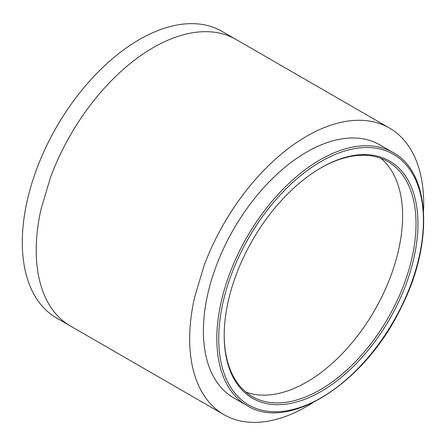 <?xml version="1.0" encoding="UTF-8"?>
<svg xmlns="http://www.w3.org/2000/svg" width="446" height="446" viewBox="0 0 446 446"><rect width="100%" height="100%" fill="white"/><g stroke="black" fill="none" stroke-linecap="round" stroke-linejoin="round"><path stroke-width="0.67" d="M247.067 405.604L233.643 397.854A146.087 84.344 -60 0 1 225.877 243.689A146.087 84.344 -60 0 1 379.73 144.822L393.155 152.571A146.087 84.344 -60 0 0 239.301 251.444A146.087 84.344 -60 0 0 247.067 405.604C288.729 432.336 365.781 382.456 401.389 307.077C433.869 243.176 430.563 172.546 393.155 152.571M320.59 168.064A135.645 78.312 -60 0 1 387.936 161.619A135.645 78.312 -60 0 1 416.029 223.714A135.645 78.312 -60 0 1 395.145 304.757A135.645 78.312 -60 0 1 252.291 396.561A135.645 78.312 -60 0 1 224.199 335.018M245.289 253.718A137 79.098 -60 0 1 321.07 167.785A137 79.098 -60 0 1 408.335 180.686A137 79.098 -60 0 1 396.856 305.566A137 79.098 -60 0 1 289.108 403.691A137 79.098 -60 0 1 224.199 335.57A137 79.098 -60 0 1 245.289 253.718M235.962 39.421L222.058 31.393A165.483 95.544 120 0 0 94.535 75.725A165.483 95.544 120 0 0 22.3 242.262A165.483 95.544 120 0 0 56.575 318.02L70.479 326.048A165.483 95.544 120 0 1 50.515 306.776C46.501 300.593 43.312 293.552 40.954 285.641A165.483 95.544 120 0 1 36.21 250.295A165.483 95.544 120 0 1 40.954 209.469L50.515 177.296A165.483 95.544 120 0 1 70.479 134.965A165.483 95.544 120 0 1 97.156 96.509C104.559 87.578 112.258 79.455 120.242 72.135A165.483 95.544 120 0 1 153.223 47.616A165.483 95.544 120 0 1 186.205 34.052C194.25 32.14 201.943 31.382 209.291 31.766A165.483 95.544 120 0 1 235.962 39.421A165.483 95.544 120 0 0 235.962 39.421L389.425 128.024A165.483 95.544 -60 0 1 409.395 147.297C413.381 153.418 416.564 160.465 418.956 168.432A165.483 95.544 -60 0 1 423.7 203.777A165.483 95.544 -60 0 1 423.522 211.298M313.109 402.543A165.483 95.544 -60 0 1 306.686 406.457A165.483 95.544 -60 0 1 273.705 420.015C265.615 421.933 257.916 422.697 250.619 422.306A165.483 95.544 -60 0 1 223.942 414.652A165.483 95.544 -60 0 1 203.978 395.373C199.964 389.196 196.775 382.15 194.411 374.239A165.483 95.544 -60 0 1 189.673 338.893A165.483 95.544 -60 0 1 194.411 298.073L203.978 265.894A165.483 95.544 -60 0 1 223.942 223.563A165.483 95.544 -60 0 1 250.619 185.107C258.022 176.176 265.721 168.053 273.705 160.738A165.483 95.544 -60 0 1 306.686 136.22A165.483 95.544 -60 0 1 339.668 122.656C347.713 120.743 355.406 119.98 362.749 120.37A165.483 95.544 -60 0 1 389.425 128.024M223.942 414.652L70.479 326.048M401.132 307.032A144.733 83.558 -60 0 1 257.325 408.893A144.733 83.558 -60 0 1 241.013 252.252A144.733 83.558 -60 0 1 384.82 150.391A144.733 83.558 -60 0 1 401.132 307.032M245.913 392.106A135.645 78.312 120 0 0 260.726 395.078A135.645 78.312 120 0 0 279.653 393.205A135.645 78.312 120 0 0 306.686 382.088A135.645 78.312 120 0 0 333.719 361.99A135.645 78.312 120 0 0 352.641 342.015A135.645 78.312 120 0 0 374.506 310.494A135.645 78.312 120 0 0 390.874 275.795A135.645 78.312 120 0 0 398.713 249.42A135.645 78.312 120 0 0 402.599 215.959A135.645 78.312 120 0 0 398.713 186.991A135.645 78.312 120 0 0 390.874 169.664A135.645 78.312 120 0 0 380.884 158.319"/></g></svg>

